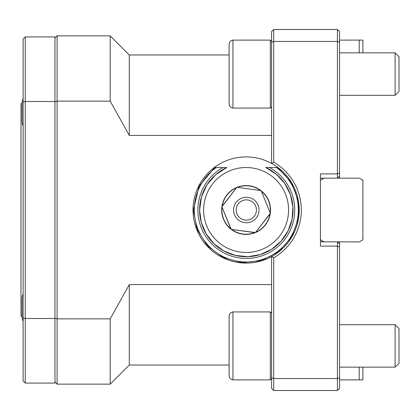<?xml version="1.0" encoding="UTF-8"?>
<svg xmlns="http://www.w3.org/2000/svg" width="420" height="420" viewBox="0 0 420 420"><rect width="100%" height="100%" fill="white"/><g stroke="black" fill="none" stroke-linecap="round" stroke-linejoin="round"><path stroke-width="0.63" d="M22.061 103.819L21 103.819L21 316.181L22.061 316.181M288.572 210A42.473 42.473 0 0 0 207.711 191.825A42.473 42.473 0 0 0 236.786 251.438A42.473 42.473 0 0 0 288.572 210A42.473 42.473 0 0 0 246.099 167.528A42.473 42.473 0 0 0 203.632 210A42.473 42.473 0 0 0 246.099 252.472A42.473 42.473 0 0 0 288.572 210M261.198 190.675L261.434 191.268A24.208 24.208 0 0 1 270.144 212.825L270.307 213.229A24.423 24.423 0 0 0 261.272 190.864L260.998 190.649A24.423 24.423 0 0 0 237.116 187.294L261.198 190.675M270.307 213.229L255.413 232.575A24.423 24.423 0 0 0 270.26 213.57L270.307 213.229M255.413 232.575L231.205 229.352A24.423 24.423 0 0 0 255.087 232.706L255.413 232.575M231.205 229.352L221.891 206.771A24.423 24.423 0 0 0 230.932 229.136L231.205 229.352M221.891 206.771L236.791 187.425A24.423 24.423 0 0 0 221.944 206.43L221.891 206.771M236.791 187.425L237.116 187.294L236.791 187.425M270.144 212.825L261.434 191.268L270.144 212.825M255.68 232.234L269.992 213.916A24.208 24.208 0 0 1 255.68 232.234M231.635 229.409L254.657 232.649A24.208 24.208 0 0 1 231.635 229.409M222.059 207.175L230.764 228.732A24.208 24.208 0 0 1 222.059 207.175M236.523 187.766L222.212 206.084A24.208 24.208 0 0 1 236.523 187.766M260.568 190.591L237.547 187.352A24.208 24.208 0 0 1 260.568 190.591M233.572 210A12.742 12.742 0 0 1 256.074 201.81A12.742 12.742 0 0 1 250.672 221.975A12.742 12.742 0 0 1 233.572 210M254.079 203.485A10.138 10.138 0 0 1 248.073 219.98A10.138 10.138 0 0 1 236.791 206.535A10.138 10.138 0 0 1 254.079 203.485M110.192 101.136L110.192 35.863L57.099 35.863L57.099 101.136L110.192 101.136L129.302 135.434L129.302 54.978L110.192 35.863M229.11 365.022L129.302 365.022L110.192 384.137L110.192 318.864L129.302 284.566L271.582 284.566M129.302 365.022L129.302 284.566M273.709 390.506L271.582 388.385L271.582 377.748L273.709 378.556L337.418 378.556L337.418 246.099L339.538 246.981L339.538 388.385L337.418 390.506L273.709 390.506L273.709 257.817A55.214 55.214 0 0 0 273.709 162.183L271.582 163.427A53.088 53.088 0 0 0 193.011 210A53.088 53.088 0 0 0 271.582 256.573A53.088 53.088 0 0 0 271.582 163.427L271.582 31.616L273.709 29.495L273.709 162.183M339.538 388.385L337.418 390.506L337.418 378.556L339.538 377.748M271.582 42.252L273.709 41.444L337.418 41.444L339.538 42.252L339.538 173.019L337.418 173.901L337.418 29.495L273.709 29.495M339.538 173.019L339.538 176.022L337.418 178.148L337.418 173.901L320.429 173.901L320.429 246.099L337.418 246.099L337.418 241.852L339.538 243.978L339.538 246.981M339.538 176.022L339.538 178.148M320.429 178.148L359.221 178.148L362.901 180.269L362.901 239.794L359.221 241.92L339.538 241.852L339.538 243.978M339.538 31.616L337.418 29.495L339.538 31.616L339.538 42.252M320.429 241.852L345.912 241.852M54.978 101.887L57.099 101.136L57.099 318.864L110.192 318.864M54.978 318.113L57.099 318.864L57.099 384.137L110.192 384.137M199.61 210L201.264 222.364L206.147 233.825L213.864 243.605L223.918 250.987L235.552 255.444L247.958 256.688L260.243 254.572L271.535 249.317L281.038 241.238L288.052 230.942L292.126 219.161L292.897 206.724L290.383 194.518L284.723 183.414L276.339 174.227L265.776 167.528A46.72 46.72 0 0 1 283.022 238.896A46.72 46.72 0 0 1 209.601 238.896A46.72 46.72 0 0 1 226.853 167.528L215.665 174.757L206.987 184.784L201.484 196.875L199.61 210M298.41 218.605L291.695 236.98L278.786 251.669L261.382 260.62L241.952 262.678L223.057 257.476L207.396 245.805L197.006 229.204L193.41 210L199.048 186.212L214.783 167.528L226.853 167.528M265.776 167.528L277.73 167.528L291.359 182.427L298.41 201.395M271.582 377.748L271.582 256.573L273.709 257.817M129.302 135.434L271.582 135.434M298.825 203.774L298.856 204.036M298.967 205.097L299.056 206.241M299.145 207.821L299.182 209.044M299.192 210L299.156 211.922M299.103 213.077L298.982 214.683M298.882 215.696L298.631 217.702M298.694 217.25L298.699 202.787M232.937 311.934L232.937 379.89C230.585 379.454 229.309 378.047 229.11 375.664L229.11 316.16L229.11 375.664C229.309 378.047 230.585 379.454 232.937 379.89L270.312 379.89L270.312 311.934L232.937 311.934C230.585 312.365 229.309 313.777 229.11 316.16M232.937 40.11L232.937 108.066L270.312 108.066L270.312 40.11L232.937 40.11C230.585 40.546 229.309 41.953 229.11 44.336L229.11 103.84L229.11 44.336C229.309 41.953 230.585 40.546 232.937 40.11M298.478 218.673L298.478 201.327M339.538 324.676L395.094 324.676L395.094 367.148L339.538 367.148M395.094 324.676L399 328.582L399 363.237L395.094 367.148M339.538 52.852L395.094 52.852L395.094 95.324L339.538 95.324M395.094 52.852L399 56.763L399 91.418L395.094 95.324M339.538 40.11L362.901 40.11L362.901 52.852M359.221 52.852L359.221 40.11M339.538 379.89L362.901 379.89L362.901 367.148M359.221 379.89L359.221 367.148M269.561 167.528A48.416 48.416 0 0 1 283.642 240.839A48.416 48.416 0 0 1 208.987 240.839A48.416 48.416 0 0 1 223.067 167.528M276.329 167.528A52.007 52.007 0 0 1 285.112 244.629A52.007 52.007 0 0 1 207.512 244.629A52.007 52.007 0 0 1 216.3 167.528M320.429 180.269L324.104 178.148M324.104 241.852L320.429 239.731M23.121 98.516A42.473 42.473 0 0 0 22.061 102.123L22.061 122.509A42.473 42.473 0 0 0 23.121 126.11M25.247 383.072L23.121 380.951L23.121 317.741L25.247 318.491L25.247 383.072L54.978 383.072L54.978 101.509L25.247 101.509L23.121 102.26L23.121 39.05L25.247 36.929L25.247 318.491L54.978 318.491M23.121 317.741L23.121 102.26M23.121 293.89A42.473 42.473 0 0 0 22.061 297.491L22.061 317.877A42.473 42.473 0 0 0 23.121 321.484A42.473 42.473 0 0 1 22.061 317.877M25.247 36.929L54.978 36.929L54.978 101.509M54.978 382.011L57.099 384.137M229.11 54.978L129.302 54.978M54.978 37.989L57.099 35.863M271.582 313.205L270.312 311.934M271.582 378.614L270.312 379.89M232.937 108.066C230.585 107.636 229.309 106.223 229.11 103.84M271.582 41.386L270.312 40.11M271.582 106.796L270.312 108.066"/></g></svg>

